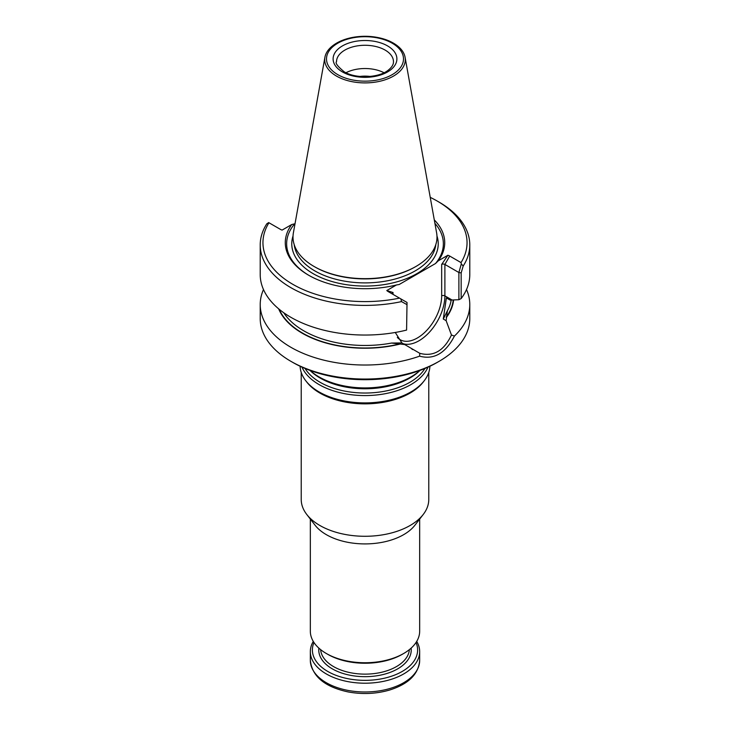 <?xml version="1.0" encoding="UTF-8"?>
<svg xmlns="http://www.w3.org/2000/svg" width="730" height="730" viewBox="0 0 730 730"><rect width="100%" height="100%" fill="white"/><g stroke="black" fill="none" stroke-linecap="round" stroke-linejoin="round"><path stroke-width="1.09" d="M301.225 372.409L301.225 499.466A63.775 36.819 0 0 0 306.782 514.495L315.095 525.235A54.668 31.563 0 0 0 326.346 534.67A54.668 31.563 0 0 0 414.905 525.235L423.217 514.495A63.775 36.819 0 0 0 428.775 499.466L428.775 372.409M310.332 519.085L310.332 631.195A54.668 31.563 0 0 0 326.346 653.505A54.668 31.563 0 0 0 403.654 653.505A54.668 31.563 0 0 0 419.668 631.195L419.668 519.085M327.797 654.345L326.346 653.505L327.797 654.345A52.615 30.377 0 0 0 402.203 654.345L403.654 653.505M306.782 514.495A63.775 36.819 0 0 0 319.904 525.5A63.775 36.819 0 0 0 423.217 514.495M300.103 366.25A64.915 37.476 0 0 0 305.742 380.722L306.782 382.064A63.775 36.819 0 0 0 319.904 393.068A63.775 36.819 0 0 0 423.217 382.064L424.258 380.722A64.915 37.476 0 0 0 429.897 366.25M310.122 370.457A64.915 37.476 0 0 0 319.092 376.935A64.915 37.476 0 0 0 419.878 370.457M302.001 367.135A64.915 37.476 0 0 0 319.092 384.591A64.915 37.476 0 0 0 382.374 394.209A64.915 37.476 0 0 0 427.999 367.135M305.742 380.722A64.915 37.476 0 0 0 319.092 391.928A64.915 37.476 0 0 0 424.258 380.722M416.721 641.424A54.668 31.563 180 0 1 419.668 651.653A54.668 31.563 180 0 1 365 683.207A54.668 31.563 180 0 1 310.332 651.653A54.668 31.563 180 0 1 313.279 641.424M416.018 642.537A52.615 30.377 180 0 1 365 680.351A52.615 30.377 180 0 1 313.982 642.537M370.101 76.449A23.022 13.286 0 0 0 359.899 76.449M384.026 72.735A28.47 16.434 0 0 0 345.974 72.735M393.488 43.189A40.296 23.26 180 0 1 398.68 46.875A40.296 23.26 180 0 1 405.077 57.241A40.296 23.26 180 0 1 382.319 80.647A40.296 23.26 180 0 1 336.512 76.093A40.296 23.26 180 0 1 324.923 57.241A40.296 23.26 180 0 1 331.32 46.875C336.667 42.285 343.757 39.137 352.59 37.422C363.093 35.533 373.295 35.998 383.195 38.818C389.491 40.688 394.647 43.371 398.68 46.875M405.077 57.241L436.604 232.806A71.987 41.564 180 0 1 415.908 266.487A71.987 41.564 180 0 1 314.101 266.487A71.987 41.564 180 0 1 314.092 266.487A71.987 41.564 180 0 1 293.396 232.806L324.923 57.241M314.831 266.906L314.092 266.487L314.831 266.906A70.956 40.962 0 0 0 415.169 266.906L415.908 266.487M393.023 292.52A2.281 1.314 0 0 0 392.357 293.451A2.281 1.314 0 0 0 393.014 294.363L393.023 292.52L386.791 290.54A9.107 5.256 0 0 0 388.196 291.589L400.834 298.889L401.546 301.599L406.592 304.428M461.168 272.92L463.203 266.003L461.296 263.932L458.887 272.518L458.887 299.72L461.168 298.561L461.168 272.92L458.887 272.518L444.889 264.433A2.281 1.314 0 0 0 441.668 264.433L447.901 255.254A9.107 5.256 0 0 1 449.716 256.066L461.031 262.599A102.045 58.911 0 0 0 437.16 201.015A102.045 58.911 0 0 0 430.244 197.374M434.286 219.903A79.725 46.026 0 0 1 438.265 260.82L435.509 263.53A78.356 45.242 0 0 0 434.907 223.353M435.509 263.53L399.191 284.499L396.426 284.974A79.725 46.026 0 0 1 308.626 275.219A79.725 46.026 0 0 1 291.735 224.53L295.02 223.745M294.491 224.055A78.356 45.242 0 0 0 309.109 275.502M438.265 260.82L447.901 255.254M268.676 222.586L280.284 229.284A9.107 5.256 0 0 0 282.099 230.096L291.735 224.53M268.969 222.75A102.045 58.911 0 0 0 292.839 284.335A102.045 58.911 0 0 0 399.511 298.123M386.791 290.54L396.426 284.974M400.834 298.889L407.021 302.457L406.583 330.079A104.782 60.49 0 0 1 260.218 274.553L260.218 244.906A104.782 60.49 0 0 1 266.797 223.809L268.704 222.568M260.218 244.906A104.782 60.49 0 0 0 401.546 301.599M461.323 263.959L461.031 262.599M463.203 266.003A104.782 60.49 0 0 0 469.782 244.906A104.782 60.49 0 0 0 439.095 202.128L437.16 201.015M406.583 330.079L407.03 302.466M461.168 298.561A104.782 60.49 0 0 0 469.782 274.553L469.782 244.906M391.563 343.054L404.739 344.569L401.901 342.927L391.563 343.054A86.56 49.968 0 0 1 283.778 312.768M458.887 299.72L450.118 300.085L446.358 297.913L443.293 319.028L447.38 310.825A86.56 49.968 0 0 0 451.195 300.03M443.293 319.028L446.13 320.671L447.38 310.825M395.277 332.469L401.901 342.927M278.632 308.799A88.759 51.246 0 0 0 400.259 344.012M446.13 320.671L451.459 335.006C443.922 350.874 433.355 356.97 419.768 353.302L404.739 344.569M446.459 317.34A88.759 51.246 0 0 0 453.613 299.939M263.484 289.545A104.782 60.49 0 0 0 260.218 304.529A104.782 60.49 0 0 0 290.914 347.307A104.782 60.49 0 0 0 419.622 356.158C433.93 359.999 445.528 353.302 454.407 336.074L451.469 335.006M419.768 353.311L419.622 356.158M454.407 336.074A104.782 60.49 0 0 0 469.782 304.529A104.782 60.49 0 0 0 466.516 289.545M260.218 304.529L260.218 318.554A104.782 60.49 0 0 0 290.905 361.332A104.782 60.49 0 0 0 439.095 361.332A104.782 60.49 0 0 0 469.782 318.554L469.782 304.529M292.839 362.445L290.905 361.332A104.782 60.49 0 0 0 290.914 361.332L292.839 362.445A102.045 58.911 0 0 0 437.16 362.445L439.095 361.332M310.004 370.411A63.464 36.637 0 0 0 320.123 378.04A63.464 36.637 0 0 0 419.996 370.411M305.085 368.477A63.464 36.637 0 0 0 320.123 382.301A63.464 36.637 0 0 0 424.915 368.477M419.668 651.653L419.668 660.413A54.668 31.563 180 0 1 365 691.976A54.668 31.563 180 0 1 310.332 660.413L310.332 651.653M411.127 648.13A46.236 26.7 180 0 1 365 676.673A46.236 26.7 180 0 1 318.873 648.13M409.375 649.627A44.42 25.641 180 0 1 381.078 672.394A44.42 25.641 180 0 1 333.592 666.618A44.42 25.641 180 0 1 320.625 649.627M393.47 61.712A28.47 16.434 0 0 0 365 45.278A28.47 16.434 0 0 0 336.53 61.712C335.061 62.99 337.607 66.339 344.159 71.768C355.419 78.867 378.395 78.037 387.977 70.39C391.755 67.443 393.589 64.55 393.47 61.712M342.452 71.942A31.892 18.414 0 0 0 395.806 63.692A31.892 18.414 0 0 0 356.751 41.136A31.892 18.414 0 0 0 342.452 71.942M337.78 74.642A38.498 22.229 0 0 0 402.184 64.678A38.498 22.229 0 0 0 355.035 37.458A38.498 22.229 0 0 0 337.78 74.642M294.199 244.605A70.956 40.962 0 0 0 314.831 270.894A70.956 40.962 0 0 0 389.993 280.265A70.956 40.962 0 0 0 435.801 244.605M293.04 235.945A73.228 42.276 0 0 0 313.216 273.686A73.228 42.276 0 0 0 399.201 281.178A73.228 42.276 0 0 0 436.96 235.945M441.668 264.433L441.668 295.869A2.281 1.314 180 0 1 444.889 295.869L444.889 264.433L449.716 256.066M441.668 295.869A34.392 19.856 -60 0 1 424.568 332.551A34.392 19.856 -60 0 1 397.312 337.397M279.234 309.301A88.376 51.027 0 0 0 399.967 343.839M452.052 300.003L444.889 295.869A36.673 21.17 -60 0 1 430.517 330.964A36.673 21.17 -60 0 1 403.334 343.757M446.167 317.167A88.376 51.027 0 0 0 453.23 299.957M419.668 660.413C418.527 674.182 408.526 684.046 389.665 690.014C376.288 693.902 362.472 694.54 348.237 691.949C324.731 686.912 312.102 676.4 310.332 660.413M412.751 349.597L411.857 349.086"/></g></svg>
